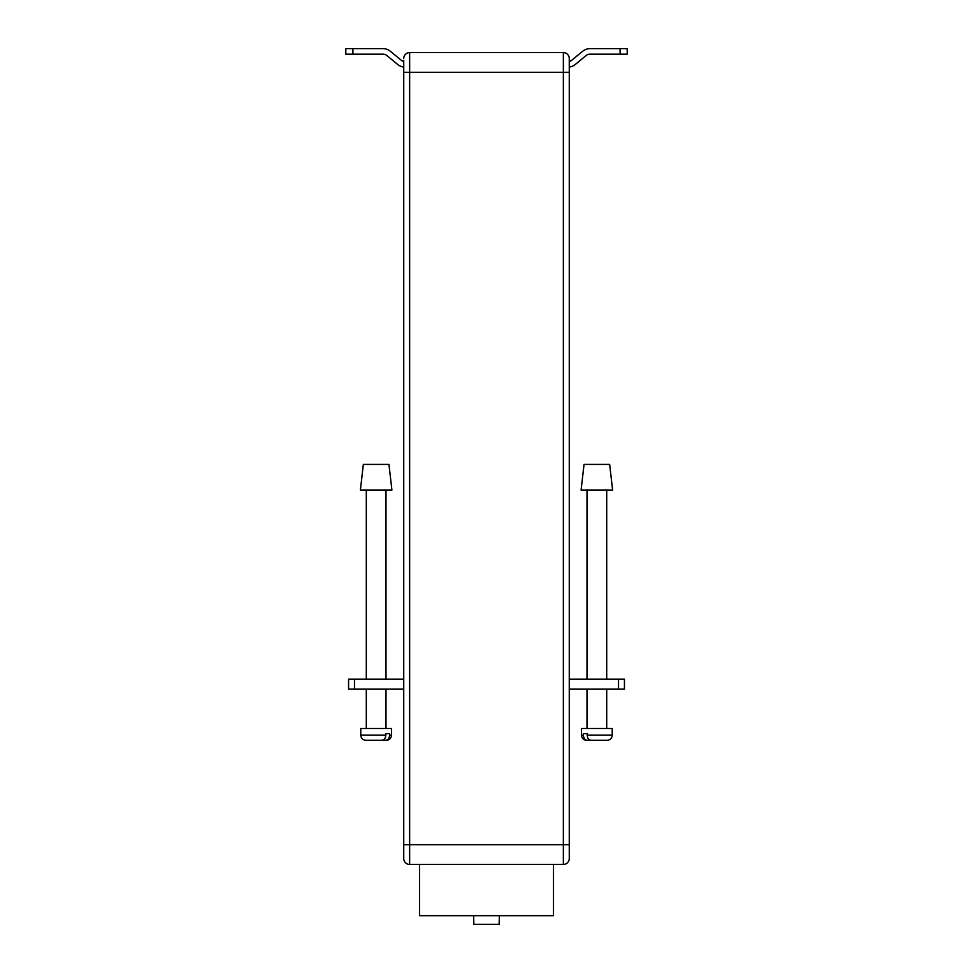 <?xml version="1.0" encoding="UTF-8"?>
<svg xmlns="http://www.w3.org/2000/svg" width="973" height="973" viewBox="0 0 973 973"><rect width="100%" height="100%" fill="white"/><g stroke="black" fill="none" stroke-linecap="round" stroke-linejoin="round"><path stroke-width="1.46" d="M419.497 864.45L419.497 915.678L553.503 915.678L553.503 864.45M403.734 58.502A5.911 5.911 0 0 1 409.645 52.591A5.911 5.911 0 0 0 403.734 58.502A5.911 5.911 0 0 1 409.645 52.591L563.355 52.591A5.911 5.911 0 0 1 569.266 58.502L569.266 858.539A5.911 5.911 0 0 1 563.355 864.45L409.645 864.45A5.911 5.911 0 0 1 403.734 858.539L403.734 60.472M409.645 864.45L409.645 844.746L563.355 844.746L563.355 72.294L409.645 72.294L409.645 844.746L403.734 844.746L403.734 858.539M563.355 52.591A5.911 5.911 0 0 1 569.266 58.502A5.911 5.911 0 0 0 563.355 52.591L563.355 72.294L569.266 72.294M620.105 48.65L627.196 48.65L627.196 54.172L620.105 54.172L620.105 48.65L589.918 48.65A11.433 11.433 0 0 0 582.645 51.265L571.783 60.217A6.3 6.3 0 0 1 569.266 61.481M569.266 67.076A11.822 11.822 0 0 0 575.298 64.473L586.16 55.522A5.911 5.911 0 0 1 589.918 54.172L620.105 54.172M378.12 48.65L383.082 48.65A11.433 11.433 0 0 1 390.355 51.265L401.217 60.217A6.3 6.3 0 0 0 403.734 61.481M403.734 67.076A11.822 11.822 0 0 1 397.702 64.473L386.84 55.522A5.911 5.911 0 0 0 383.082 54.172L352.895 54.172L352.895 48.65L383.082 48.65M594.88 48.65L589.918 48.65M586.16 55.522A5.911 5.911 0 0 1 589.918 54.172M386.84 55.522A5.911 5.911 0 0 0 383.082 54.172M352.895 48.65L345.804 48.65L345.804 54.172L352.895 54.172M499.307 920.799L499.307 915.678M473.693 920.799L473.693 915.678M473.815 920.799L473.815 924.35L499.185 924.35L499.185 920.799M354.476 679.215L354.476 689.066L348.565 689.066L348.565 679.215L403.734 679.215M569.266 679.215L624.435 679.215L624.435 689.066L624.435 679.215M354.476 689.066L403.734 689.066M569.266 689.066L618.524 689.066L618.524 679.215M624.435 689.066L618.524 689.066M609.657 464.425L612.613 490.051L581.088 490.051L584.043 464.425L609.657 464.425M587.193 735.174L587.193 733.606L583.399 733.606L583.399 735.174L581.477 735.174L581.477 728.485L612.224 728.485L612.224 735.174L587.193 735.174C587.449 738.325 588.799 740.039 591.231 740.307L606.264 740.307M605.449 740.307L597.215 740.307M592.691 740.307L587.437 740.307C585.004 740.039 583.654 738.337 583.399 735.174M588.276 740.307L587.437 740.307M388.957 464.425L363.343 464.425L360.387 490.051L391.912 490.051L388.957 464.425M385.807 735.174L385.807 733.606L389.601 733.606L389.601 735.174L391.523 735.174L391.523 728.485L360.776 728.485L360.776 735.174L385.807 735.174C385.551 738.325 384.201 740.039 381.769 740.307L366.736 740.307M367.551 740.307L375.785 740.307M384.724 740.307L385.563 740.307C387.996 740.039 389.346 738.337 389.601 735.174M380.309 740.307L385.563 740.307M409.645 52.591L409.645 72.294L403.734 72.294M563.355 864.45L563.355 844.746L569.266 844.746M586.999 490.051L586.999 679.215M586.999 689.066L586.999 728.485M606.702 490.051L606.702 679.215M606.702 689.066L606.702 728.485M581.477 735.174C581.781 738.288 583.496 740.003 586.597 740.307M612.224 735.174C611.92 738.288 610.205 740.003 607.091 740.307M366.298 490.051L366.298 679.215M366.298 689.066L366.298 728.485M386.001 490.051L386.001 679.215M386.001 689.066L386.001 728.485M391.523 735.174C391.219 738.288 389.504 740.003 386.403 740.307M360.776 735.174C361.08 738.288 362.795 740.003 365.909 740.307"/></g></svg>
